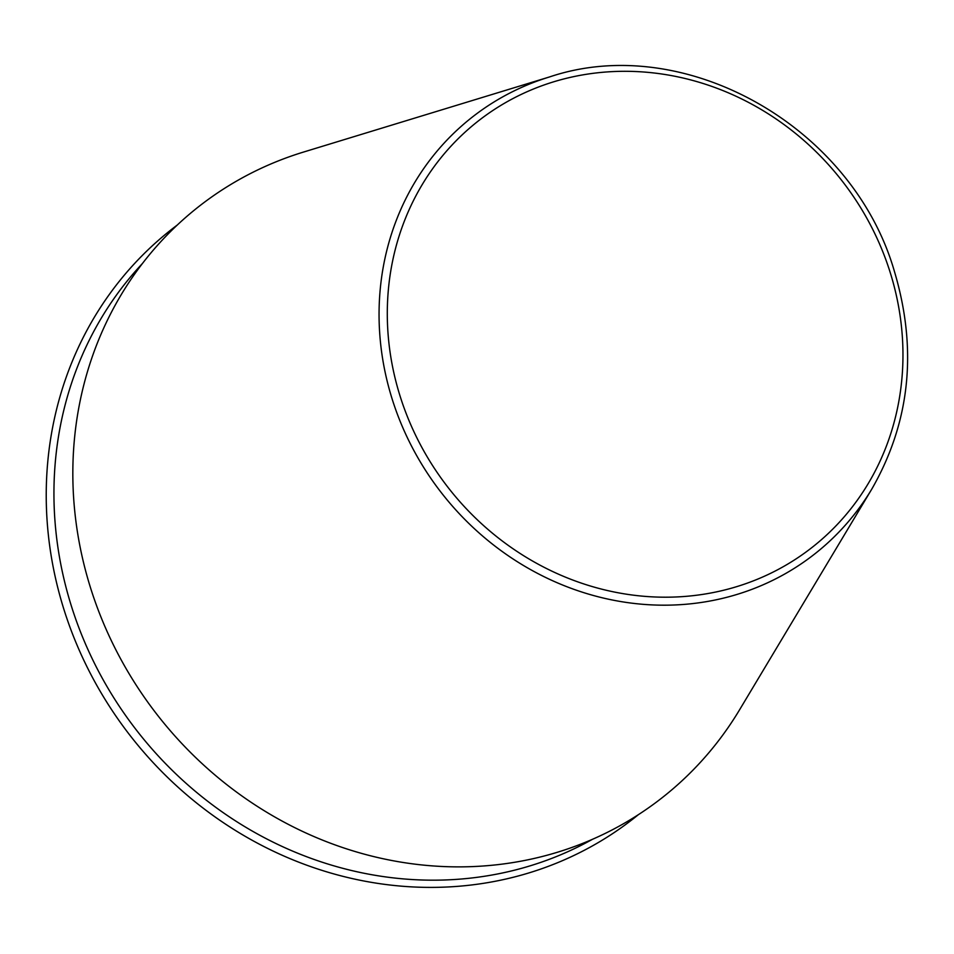 <?xml version="1.0" encoding="UTF-8"?>
<svg xmlns="http://www.w3.org/2000/svg" width="954" height="954" viewBox="0 0 954 954"><rect width="100%" height="100%" fill="white"/><g stroke="black" fill="none" stroke-linecap="round" stroke-linejoin="round"><path stroke-width="1.43" d="M142.408 263.531A369.126 340.292 52 0 0 137.388 731.348A369.126 340.292 52 0 0 592.637 839.21M549.576 76.928L303.575 152.044A375.554 346.207 52 0 0 157.732 715.44A375.554 346.207 52 0 0 739.66 709.657L871.849 488.997C910.223 422.014 917.712 349.402 894.339 271.151C852.506 126.322 684.4 31.446 549.576 76.928A277.531 255.851 52 0 0 441.797 493.278A277.531 255.851 52 0 0 871.849 488.997M177.313 225.001A374.338 345.086 52 0 0 130.853 736.464A374.338 345.086 52 0 0 638.441 814.621M889.915 271.58A270.769 249.614 52 0 0 452.578 144.448A270.769 249.614 52 0 0 592.875 586.746A270.769 249.614 52 0 0 889.915 271.58"/></g></svg>
